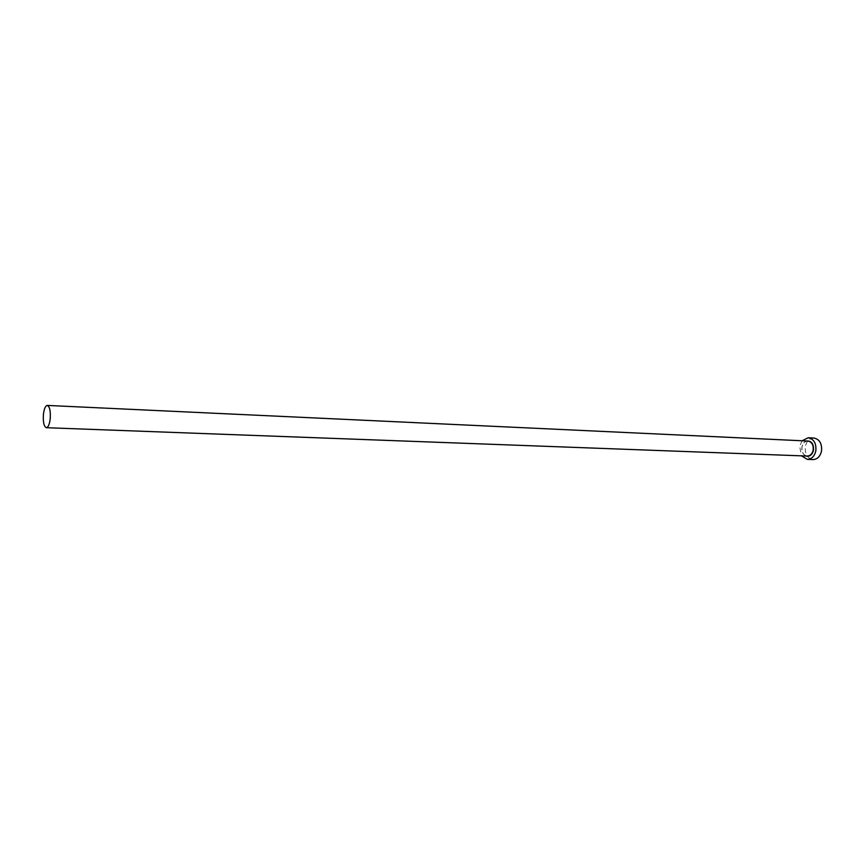 <?xml version="1.0" encoding="UTF-8"?>
<svg xmlns="http://www.w3.org/2000/svg" width="865" height="865" viewBox="0 0 865 865"><rect width="100%" height="100%" fill="white"/><g stroke="black" fill="none" stroke-linecap="round" stroke-linejoin="round"><path stroke-width="0.65" stroke-dasharray="4.33 3.24" d="M802.115 440.772L799.671 446.243L801.487 455.844M813.933 438.025C809.543 438.231 806.677 441.053 805.347 446.481C804.72 453.995 807.272 458.364 813.024 459.575M805.964 456.017C802.763 454.385 801.423 451.346 801.942 446.891C802.623 443.777 804.18 441.81 806.591 440.977M807.899 441.042C804.861 441.193 802.882 443.161 801.952 446.935C801.509 452.168 803.282 455.217 807.261 456.06C803.38 455.293 801.628 452.244 802.006 446.924C803.001 443.096 804.958 441.128 807.899 441.042"/><path stroke-width="1.3" d="M43.423 414.378C42.958 422.131 43.942 426.575 46.364 427.699C48.224 427.364 49.51 424.38 50.224 418.768C50.689 410.994 49.705 406.539 47.294 405.425C45.413 405.772 44.126 408.756 43.423 414.378M801.487 455.844L807.337 459.369C811.651 459.131 814.484 456.309 815.825 450.903C816.452 443.377 813.933 438.988 808.245 437.744L802.115 440.772M807.337 459.369L813.024 459.575C817.338 459.337 820.171 456.515 821.512 451.13C822.139 443.637 819.609 439.269 813.933 438.025L808.245 437.744M806.591 440.977C811.5 440.75 813.803 443.832 813.511 450.233C812.203 454.925 809.683 456.85 805.964 456.017M46.364 427.699L807.261 456.06C810.267 455.898 812.235 453.93 813.165 450.178C813.608 444.945 811.846 441.896 807.899 441.042L47.294 405.425"/></g></svg>
